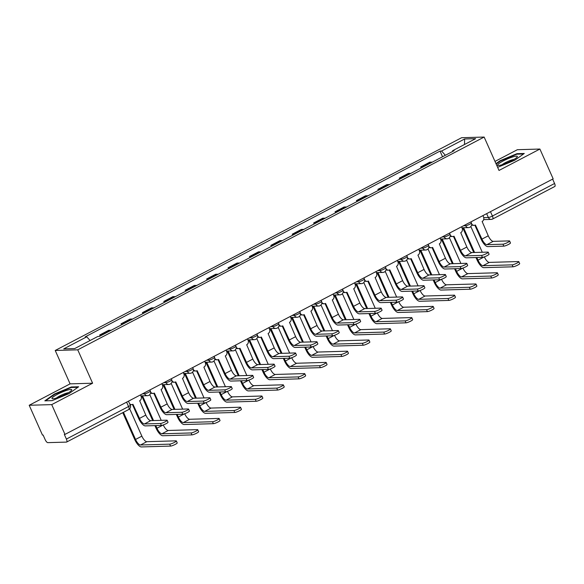 <?xml version="1.0" encoding="UTF-8"?>
<svg xmlns="http://www.w3.org/2000/svg" width="584" height="584" viewBox="0 0 584 584"><rect width="100%" height="100%" fill="white"/><g stroke="black" fill="none" stroke-linecap="round" stroke-linejoin="round"><path stroke-width="0.88" d="M29.2 405.267L51.72 404.617L64.985 434.408L553.165 178.835L539.901 149.044L499.013 170.448L484.143 137.058L461.623 137.714L55.225 350.473L70.087 383.863L29.2 405.267L42.464 435.065L43.121 435.043L45.187 439.686A3.321 1.197 -117.6 0 0 47.837 442.643L66.415 442.103A3.321 1.197 -117.6 0 0 66.627 442.051A3.321 1.197 -117.6 0 0 66.401 439.073L128.553 406.53A3.321 0.533 -24 0 0 130.276 405.216L128.473 401.171M539.901 149.044L517.373 149.701L494.991 161.418M51.72 404.617L92.608 383.206L77.745 349.823L484.143 137.058M64.985 434.408L64.328 434.43L66.401 439.073M552.625 179.12L554.574 183.5A3.321 1.197 62.4 0 1 554.8 186.478L492.648 219.022A3.321 1.197 -117.6 0 0 492.421 216.036L554.574 183.5M432.167 162.191A7.636 2.759 -117.6 0 0 431.751 162.148L429.751 162.206L420.692 166.944L422.699 166.885A7.636 2.759 62.4 0 1 423.115 166.936M421.144 167.966L420.692 166.944M410.764 173.397A7.636 2.759 -117.6 0 0 410.348 173.353L408.347 173.412L399.288 178.149L401.288 178.091A7.636 2.759 62.4 0 1 401.712 178.142M399.741 179.171L399.288 178.149M389.36 184.602A7.636 2.759 -117.6 0 0 388.944 184.559L386.944 184.617L377.884 189.355L379.885 189.296A7.636 2.759 62.4 0 1 380.308 189.347M378.337 190.377L377.884 189.355M367.957 195.808A7.636 2.759 -117.6 0 0 367.54 195.764L365.54 195.822L356.481 200.56L358.481 200.502A7.636 2.759 62.4 0 1 358.904 200.553M356.933 201.582L356.481 200.56M346.553 207.013A7.636 2.759 -117.6 0 0 346.137 206.97L344.129 207.028L335.077 211.766L337.077 211.707A7.636 2.759 62.4 0 1 337.501 211.758M335.53 212.788L335.077 211.766M325.149 218.219A7.636 2.759 -117.6 0 0 324.733 218.175L322.726 218.233L313.674 222.971L315.674 222.913A7.636 2.759 62.4 0 1 316.097 222.964M314.126 223.993L313.674 222.971M303.746 229.424A7.636 2.759 -117.6 0 0 303.33 229.381L301.322 229.439L292.27 234.177L294.27 234.118A7.636 2.759 62.4 0 1 294.694 234.169M292.723 235.199L292.27 234.177M282.342 240.63A7.636 2.759 -117.6 0 0 281.926 240.586L279.918 240.644L270.866 245.382L272.867 245.324A7.636 2.759 62.4 0 1 273.29 245.375M271.319 246.404L270.866 245.382M260.938 251.835A7.636 2.759 -117.6 0 0 260.522 251.792L258.515 251.85L249.463 256.588L251.463 256.529A7.636 2.759 62.4 0 1 251.887 256.58M249.916 257.61L249.463 256.588M239.535 263.041A7.636 2.759 -117.6 0 0 239.119 262.997L237.111 263.055L228.059 267.793L230.059 267.735A7.636 2.759 62.4 0 1 230.483 267.786M228.512 268.815L228.059 267.793M218.131 274.246A7.636 2.759 -117.6 0 0 217.708 274.203L215.708 274.261L206.656 278.999L208.656 278.94A7.636 2.759 62.4 0 1 209.072 278.991M207.108 280.021L206.656 278.999M196.728 285.452A7.636 2.759 -117.6 0 0 196.304 285.408L194.304 285.466L185.252 290.204L187.252 290.146A7.636 2.759 62.4 0 1 187.668 290.197M185.705 291.226L185.252 290.204M175.324 296.657A7.636 2.759 -117.6 0 0 174.901 296.614L172.9 296.672L163.849 301.41L165.849 301.351A7.636 2.759 62.4 0 1 166.265 301.402M164.301 302.432L163.849 301.41M153.921 307.863A7.636 2.759 -117.6 0 0 153.497 307.819L151.497 307.877L142.445 312.615L144.445 312.557A7.636 2.759 62.4 0 1 144.861 312.608M142.898 313.637L142.445 312.615M132.517 319.068A7.636 2.759 -117.6 0 0 132.093 319.025L130.093 319.083L121.034 323.821L123.041 323.762A7.636 2.759 62.4 0 1 123.458 323.813M121.494 324.843L121.034 323.821M111.113 330.274A7.636 2.759 -117.6 0 0 110.69 330.23L108.69 330.288L99.63 335.026L101.638 334.968A7.636 2.759 62.4 0 1 102.054 335.019M100.09 336.048L99.63 335.026M445.366 155.286L441.577 151.052L464.623 138.985L475.653 138.663L452.607 150.73L452.607 151.49M441.577 151.052L440.029 151.095L85.22 336.851L86.76 336.807L63.714 348.874L74.745 348.553L97.791 336.486L99.338 336.442L454.148 150.687L452.607 150.73M55.225 350.473L77.745 349.823M497.626 167.338L514.686 160.293L524.271 153.468L516.949 153.68L500.05 160.717L495.969 163.622M70.087 383.863L92.608 383.206M52.144 400.631L69.043 393.594L78.628 386.769L71.306 386.98L54.414 394.025L44.829 400.843L52.144 400.631M442.548 156.76L440.029 151.095M86.76 336.807L90.089 340.516M464.623 138.985L464.499 144.503M500.24 161.133L500.05 160.717M517.176 154.176L516.949 153.68M54.597 394.441L54.414 394.025M71.533 387.484L71.306 386.98M509.613 240.988L510.474 242.937A3.818 0.62 156 0 1 507.883 244.754A3.818 0.62 156 0 1 503.831 246.141L502.963 244.192A3.818 0.62 -24 0 0 507.014 242.805A3.818 0.62 -24 0 0 509.613 240.988A3.818 0.62 -24 0 0 509.277 240.893L493.224 241.36A6.227 2.248 62.4 0 1 488.26 235.812L482.136 221.482A3.321 3.051 88.3 0 0 483.545 217.051L482.91 215.62M474.894 225.212L481.099 239.141A8.388 3.03 -117.6 0 0 487.779 246.609L503.831 246.141M471.682 224.052A3.321 3.051 88.3 0 0 474.171 225.329L473.317 225.351A3.321 3.051 -91.7 0 1 471.638 224.862M474.171 225.329A3.321 3.051 88.3 0 0 475.412 225.001L481.946 239.119A6.227 2.248 62.4 0 0 486.91 244.659L502.963 244.192M518.811 261.654L519.68 263.596A3.818 0.62 156 0 1 517.081 265.413A3.818 0.62 156 0 1 513.029 266.8L512.168 264.859A3.818 0.62 -24 0 0 516.219 263.472A3.818 0.62 -24 0 0 518.811 261.654A3.818 0.62 -24 0 0 518.475 261.552L489.29 262.399A6.227 2.248 62.4 0 1 484.333 256.865M512.168 264.859L482.975 265.705A6.227 2.248 62.4 0 1 478.019 260.165L476.836 257.507M474.595 252.485L463.586 227.745M482.282 252.259L470.821 226.526M462.732 227.775L473.741 252.507M475.982 257.537L477.164 260.187A8.388 3.03 -117.6 0 0 483.844 267.654L513.029 266.8M488.209 252.193L489.071 254.142A3.818 0.62 156 0 1 486.479 255.96A3.818 0.62 156 0 1 482.428 257.347L481.559 255.398A3.818 0.62 -24 0 0 485.611 254.011A3.818 0.62 -24 0 0 488.209 252.193A3.818 0.62 -24 0 0 487.874 252.098L471.821 252.565A6.227 2.248 62.4 0 1 466.857 247.017L460.732 232.688A3.321 3.051 88.3 0 0 462.141 228.256L461.506 226.826M453.491 236.418L459.688 250.346A8.388 3.03 -117.6 0 0 466.375 257.814L482.428 257.347M450.279 235.257A3.321 3.051 88.3 0 0 452.768 236.535L451.914 236.556A3.321 3.051 -91.7 0 1 450.235 236.067M452.768 236.535A3.321 3.051 88.3 0 0 454.009 236.206L460.542 250.324A6.227 2.248 62.4 0 0 465.506 255.865L481.559 255.398M466.806 263.399L467.667 265.348A3.818 0.62 156 0 1 465.076 267.165A3.818 0.62 156 0 1 461.024 268.552L460.156 266.603A3.818 0.62 -24 0 0 464.207 265.216A3.818 0.62 -24 0 0 466.806 263.399A3.818 0.62 -24 0 0 466.47 263.304L450.417 263.771A6.227 2.248 62.4 0 1 445.453 258.223L439.329 243.893A3.321 3.051 88.3 0 0 440.738 239.462L440.095 238.031M432.087 247.623L438.285 261.552A8.388 3.03 -117.6 0 0 444.971 269.02L461.024 268.552M428.875 246.463A3.321 3.051 88.3 0 0 431.364 247.74L430.51 247.762A3.321 3.051 -91.7 0 1 428.831 247.273M431.364 247.74A3.321 3.051 88.3 0 0 432.605 247.412L439.139 261.53A6.227 2.248 62.4 0 0 444.103 267.071L460.156 266.603M513.095 156.826A10.797 1.745 -24 0 0 501.408 161.936A10.797 1.745 -24 0 0 498.247 165.469A10.797 1.745 -24 0 0 501.911 164.783A10.797 1.745 -24 0 0 517.161 157.045A10.797 1.745 -24 0 0 513.095 156.826M514.051 159.41A7.388 1.197 -24 0 0 512.117 159.848A7.388 1.197 -24 0 0 502.087 164.732M496.159 164.038L500.415 161.009L516.789 154.191L523.527 153.993M67.452 390.127A10.797 1.745 -24 0 0 55.765 395.237A10.797 1.745 -24 0 0 52.604 398.77A10.797 1.745 -24 0 0 56.268 398.091A10.797 1.745 -24 0 0 71.518 390.346A10.797 1.745 -24 0 0 67.452 390.127M68.408 392.711A7.388 1.197 -24 0 0 66.474 393.156A7.388 1.197 -24 0 0 56.444 398.04M45.632 400.821L54.772 394.317L71.146 387.491L77.884 387.301M497.407 272.859L498.276 274.801A3.818 0.62 156 0 1 495.677 276.619A3.818 0.62 156 0 1 491.626 278.006L490.764 276.064A3.818 0.62 -24 0 0 494.816 274.677A3.818 0.62 -24 0 0 497.407 272.859A3.818 0.62 -24 0 0 497.072 272.757L467.886 273.604A6.227 2.248 62.4 0 1 462.929 268.071M490.764 276.064L461.572 276.911A6.227 2.248 62.4 0 1 456.615 271.37L455.432 268.713M453.191 263.691L442.183 238.951M460.878 263.464L449.417 237.732M441.329 238.98L452.337 263.712M454.578 268.742L455.761 271.392A8.388 3.03 -117.6 0 0 462.44 278.86L491.626 278.006M476.004 284.065L476.865 286.007A3.818 0.62 156 0 1 474.274 287.824A3.818 0.62 156 0 1 470.222 289.211L469.353 287.27A3.818 0.62 -24 0 0 473.412 285.883A3.818 0.62 -24 0 0 476.004 284.065A3.818 0.62 -24 0 0 475.668 283.963L446.483 284.809A6.227 2.248 62.4 0 1 441.526 279.276M469.353 287.27L440.168 288.116A6.227 2.248 62.4 0 1 435.211 282.576L434.029 279.918M431.788 274.896L420.779 250.156M439.475 274.67L428.014 248.937M419.925 250.186L430.934 274.918M433.175 279.948L434.357 282.598A8.388 3.03 -117.6 0 0 441.037 290.065L470.222 289.211M445.402 274.604L446.264 276.553A3.818 0.62 156 0 1 443.672 278.371A3.818 0.62 156 0 1 439.621 279.758L438.752 277.809A3.818 0.62 -24 0 0 442.803 276.422A3.818 0.62 -24 0 0 445.402 274.604A3.818 0.62 -24 0 0 445.066 274.509L429.014 274.976A6.227 2.248 62.4 0 1 424.05 269.428L417.925 255.098A3.321 3.051 88.3 0 0 419.334 250.667L418.691 249.237M410.683 258.829L416.881 272.757A8.388 3.03 -117.6 0 0 423.568 280.225L439.621 279.758M407.471 257.668A3.321 3.051 88.3 0 0 409.961 258.946L409.107 258.967A3.321 3.051 -91.7 0 1 407.428 258.478M409.961 258.946A3.321 3.051 88.3 0 0 411.202 258.617L417.735 272.735A6.227 2.248 62.4 0 0 422.699 278.276L438.752 277.809M423.991 285.81L424.86 287.759A3.818 0.62 156 0 1 422.269 289.576A3.818 0.62 156 0 1 418.217 290.963L417.348 289.014A3.818 0.62 -24 0 0 421.4 287.627A3.818 0.62 -24 0 0 423.991 285.81A3.818 0.62 -24 0 0 423.663 285.715L407.61 286.182A6.227 2.248 62.4 0 1 402.646 280.634L396.514 266.304A3.321 3.051 88.3 0 0 397.93 261.873L397.288 260.442M389.28 270.034L395.477 283.963A8.388 3.03 -117.6 0 0 402.164 291.431L418.217 290.963M386.068 268.874A3.321 3.051 88.3 0 0 388.557 270.151L387.703 270.173A3.321 3.051 -91.7 0 1 386.024 269.684M388.557 270.151A3.321 3.051 88.3 0 0 389.798 269.823L396.332 283.941A6.227 2.248 62.4 0 0 401.296 289.481L417.348 289.014M402.588 297.015L403.456 298.964A3.818 0.62 156 0 1 400.865 300.782A3.818 0.62 156 0 1 396.813 302.169L395.945 300.22A3.818 0.62 -24 0 0 399.996 298.833A3.818 0.62 -24 0 0 402.588 297.015A3.818 0.62 -24 0 0 402.259 296.92L386.206 297.387A6.227 2.248 62.4 0 1 381.243 291.839L375.111 277.51A3.321 3.051 88.3 0 0 376.527 273.078L375.884 271.648M367.876 281.24L374.074 295.168A8.388 3.03 -117.6 0 0 380.761 302.636L396.813 302.169M364.664 280.079A3.321 3.051 88.3 0 0 367.154 281.357L366.299 281.378A3.321 3.051 -91.7 0 1 364.62 280.889M367.154 281.357A3.321 3.051 88.3 0 0 368.387 281.028L374.928 295.146A6.227 2.248 62.4 0 0 379.892 300.687L395.945 300.22M454.6 295.27L455.462 297.212A3.818 0.62 156 0 1 452.87 299.03A3.818 0.62 156 0 1 448.819 300.417L447.95 298.475A3.818 0.62 -24 0 0 452.001 297.088A3.818 0.62 -24 0 0 454.6 295.27A3.818 0.62 -24 0 0 454.264 295.168L425.079 296.015A6.227 2.248 62.4 0 1 420.115 290.482M447.95 298.475L418.764 299.322A6.227 2.248 62.4 0 1 413.808 293.781L412.625 291.124M410.384 286.102L399.376 261.362M418.071 285.875L406.61 260.143M398.522 261.391L409.53 286.123M411.771 291.153L412.954 293.803A8.388 3.03 -117.6 0 0 419.633 301.271L448.819 300.417M433.197 306.476L434.058 308.418A3.818 0.62 156 0 1 431.466 310.235A3.818 0.62 156 0 1 427.415 311.622L426.546 309.681A3.818 0.62 -24 0 0 430.598 308.294A3.818 0.62 -24 0 0 433.197 306.476A3.818 0.62 -24 0 0 432.861 306.374L403.675 307.221A6.227 2.248 62.4 0 1 398.711 301.687M426.546 309.681L397.361 310.527A6.227 2.248 62.4 0 1 392.397 304.987L391.222 302.329M388.981 297.307L377.972 272.567M396.667 297.081L385.206 271.348M377.118 272.597L388.126 297.329M390.368 302.359L391.55 305.009A8.388 3.03 -117.6 0 0 398.23 312.476L427.415 311.622M411.793 317.681L412.654 319.623A3.818 0.62 156 0 1 410.063 321.441A3.818 0.62 156 0 1 406.011 322.828L405.143 320.886A3.818 0.62 -24 0 0 409.194 319.499A3.818 0.62 -24 0 0 411.793 317.681A3.818 0.62 -24 0 0 411.457 317.579L382.272 318.426A6.227 2.248 62.4 0 1 377.308 312.893M405.143 320.886L375.957 321.733A6.227 2.248 62.4 0 1 370.993 316.192L369.818 313.535M367.577 308.513L356.568 283.773M375.256 308.286L363.803 282.554M355.714 283.802L366.723 308.534M368.964 313.564L370.139 316.214A8.388 3.03 -117.6 0 0 376.826 323.682L406.011 322.828M381.184 308.221L382.053 310.17A3.818 0.62 156 0 1 379.461 311.987A3.818 0.62 156 0 1 375.41 313.374L374.541 311.425A3.818 0.62 -24 0 0 378.593 310.038A3.818 0.62 -24 0 0 381.184 308.221A3.818 0.62 -24 0 0 380.856 308.126L364.796 308.593A6.227 2.248 62.4 0 1 359.839 303.045L353.707 288.715A3.321 3.051 88.3 0 0 355.123 284.284L354.481 282.853M346.473 292.445L352.67 306.374A8.388 3.03 -117.6 0 0 359.357 313.842L375.41 313.374M343.261 291.285A3.321 3.051 88.3 0 0 345.75 292.562L344.896 292.584A3.321 3.051 -91.7 0 1 343.217 292.095M345.75 292.562A3.321 3.051 88.3 0 0 346.984 292.234L353.524 306.352A6.227 2.248 62.4 0 0 358.488 311.892L374.541 311.425M390.389 328.887L391.251 330.829A3.818 0.62 156 0 1 388.659 332.646A3.818 0.62 156 0 1 384.608 334.033L383.739 332.092A3.818 0.62 -24 0 0 387.791 330.705A3.818 0.62 -24 0 0 390.389 328.887A3.818 0.62 -24 0 0 390.054 328.785L360.868 329.632A6.227 2.248 62.4 0 1 355.904 324.098M383.739 332.092L354.554 332.938A6.227 2.248 62.4 0 1 349.59 327.398L348.414 324.74M346.173 319.718L335.158 294.978M353.853 319.492L342.399 293.759M334.311 295.008L345.319 319.74M347.56 324.77L348.736 327.42A8.388 3.03 -117.6 0 0 355.422 334.887L384.608 334.033M359.781 319.426L360.649 321.375A3.818 0.62 156 0 1 358.058 323.193A3.818 0.62 156 0 1 354.006 324.58L353.137 322.631A3.818 0.62 -24 0 0 357.189 321.244A3.818 0.62 -24 0 0 359.781 319.426A3.818 0.62 -24 0 0 359.452 319.331L343.392 319.798A6.227 2.248 62.4 0 1 338.435 314.25L332.303 299.921A3.321 3.051 88.3 0 0 333.719 295.489L333.077 294.059M325.069 303.651L331.267 317.579A8.388 3.03 -117.6 0 0 337.953 325.047L354.006 324.58M321.857 302.49A3.321 3.051 88.3 0 0 324.346 303.768L323.492 303.789A3.321 3.051 -91.7 0 1 321.813 303.3M324.346 303.768A3.321 3.051 88.3 0 0 325.58 303.439L332.121 317.557A6.227 2.248 62.4 0 0 337.085 323.098L353.137 322.631M368.986 340.092L369.847 342.034A3.818 0.62 156 0 1 367.256 343.852A3.818 0.62 156 0 1 363.204 345.239L362.336 343.297A3.818 0.62 -24 0 0 366.387 341.91A3.818 0.62 -24 0 0 368.986 340.092A3.818 0.62 -24 0 0 368.65 339.99L339.465 340.837A6.227 2.248 62.4 0 1 334.501 335.304M362.336 343.297L333.15 344.144A6.227 2.248 62.4 0 1 328.186 338.603L327.011 335.946M324.77 330.924L313.754 306.184M332.449 330.697L320.996 304.965M312.9 306.213L323.916 330.945M326.157 335.975L327.332 338.625A8.388 3.03 -117.6 0 0 334.019 346.093L363.204 345.239M338.377 330.632L339.246 332.581A3.818 0.62 156 0 1 336.654 334.398A3.818 0.62 156 0 1 332.603 335.785L331.734 333.836A3.818 0.62 -24 0 0 335.785 332.449A3.818 0.62 -24 0 0 338.377 330.632A3.818 0.62 -24 0 0 338.048 330.537L321.988 331.004A6.227 2.248 62.4 0 1 317.032 325.456L310.9 311.126A3.321 3.051 88.3 0 0 312.316 306.695L311.673 305.264M303.658 314.856L309.863 328.785A8.388 3.03 -117.6 0 0 316.543 336.253L332.603 335.785M300.453 313.696A3.321 3.051 88.3 0 0 302.943 314.973L302.089 314.995A3.321 3.051 -91.7 0 1 300.41 314.506M302.943 314.973A3.321 3.051 88.3 0 0 304.176 314.645L310.717 328.763A6.227 2.248 62.4 0 0 315.681 334.303L331.734 333.836M347.575 351.298L348.444 353.24A3.818 0.62 156 0 1 345.852 355.057A3.818 0.62 156 0 1 341.801 356.444L340.932 354.503A3.818 0.62 -24 0 0 344.983 353.116A3.818 0.62 -24 0 0 347.575 351.298A3.818 0.62 -24 0 0 347.246 351.196L318.061 352.043A6.227 2.248 62.4 0 1 313.097 346.509M340.932 354.503L311.747 355.349A6.227 2.248 62.4 0 1 306.782 349.809L305.6 347.151M303.366 342.129L292.35 317.389M311.046 341.903L299.592 316.17M291.496 317.419L302.512 342.151M304.753 347.181L305.928 349.831A8.388 3.03 -117.6 0 0 312.615 357.298L341.801 356.444M316.973 341.837L317.842 343.786A3.818 0.62 156 0 1 315.25 345.604A3.818 0.62 156 0 1 311.199 346.991L310.33 345.042A3.818 0.62 -24 0 0 314.382 343.655A3.818 0.62 -24 0 0 316.973 341.837A3.818 0.62 -24 0 0 316.645 341.742L300.585 342.209A6.227 2.248 62.4 0 1 295.628 336.661L289.496 322.332A3.321 3.051 88.3 0 0 290.912 317.9L290.27 316.47M282.254 326.062L288.459 339.99A8.388 3.03 -117.6 0 0 295.139 347.458L311.199 346.991M279.043 324.901A3.321 3.051 88.3 0 0 281.539 326.179L280.685 326.201A3.321 3.051 -91.7 0 1 279.006 325.711M281.539 326.179A3.321 3.051 88.3 0 0 282.773 325.85L289.314 339.968A6.227 2.248 62.4 0 0 294.278 345.509L310.33 345.042M326.171 362.503L327.04 364.445A3.818 0.62 156 0 1 324.448 366.263A3.818 0.62 156 0 1 320.397 367.65L319.528 365.708A3.818 0.62 -24 0 0 323.58 364.321A3.818 0.62 -24 0 0 326.171 362.503A3.818 0.62 -24 0 0 325.843 362.401L296.657 363.248A6.227 2.248 62.4 0 1 291.693 357.715M319.528 365.708L290.343 366.555A6.227 2.248 62.4 0 1 285.379 361.014L284.196 358.357M281.962 353.335L270.947 328.595M289.642 353.108L278.188 327.376M270.093 328.624L281.108 353.356M283.342 358.386L284.525 361.036A8.388 3.03 -117.6 0 0 291.212 368.504L320.397 367.65M295.57 353.043L296.438 354.992A3.818 0.62 156 0 1 293.847 356.809A3.818 0.62 156 0 1 289.795 358.196L288.927 356.247A3.818 0.62 -24 0 0 292.978 354.86A3.818 0.62 -24 0 0 295.57 353.043A3.818 0.62 -24 0 0 295.234 352.948L279.181 353.415A6.227 2.248 62.4 0 1 274.224 347.867L268.092 333.537A3.321 3.051 88.3 0 0 269.501 329.106L268.866 327.675M260.851 337.267L267.056 351.196A8.388 3.03 -117.6 0 0 273.735 358.664L289.795 358.196M257.639 336.107A3.321 3.051 88.3 0 0 260.136 337.384L259.281 337.406A3.321 3.051 -91.7 0 1 257.602 336.917M260.136 337.384A3.321 3.051 88.3 0 0 261.369 337.056L267.91 351.174A6.227 2.248 62.4 0 0 272.874 356.714L288.927 356.247M304.768 373.709L305.636 375.651A3.818 0.62 156 0 1 303.045 377.468A3.818 0.62 156 0 1 298.993 378.855L298.125 376.914A3.818 0.62 -24 0 0 302.176 375.527A3.818 0.62 -24 0 0 304.768 373.709A3.818 0.62 -24 0 0 304.439 373.607L275.247 374.454A6.227 2.248 62.4 0 1 270.29 368.92M298.125 376.914L268.939 377.76A6.227 2.248 62.4 0 1 263.975 372.22L262.793 369.562M260.559 364.54L249.543 339.8M268.238 364.314L256.785 338.581M248.689 339.83L259.705 364.562M261.939 369.592L263.121 372.242A8.388 3.03 -117.6 0 0 269.808 379.709L298.993 378.855M274.166 364.248L275.035 366.197A3.818 0.62 156 0 1 272.443 368.015A3.818 0.62 156 0 1 268.392 369.402L267.523 367.453A3.818 0.62 -24 0 0 271.575 366.066A3.818 0.62 -24 0 0 274.166 364.248A3.818 0.62 -24 0 0 273.83 364.153L257.778 364.62A6.227 2.248 62.4 0 1 252.814 359.072L246.689 344.743A3.321 3.051 88.3 0 0 248.098 340.311L247.463 338.881M239.447 348.473L245.652 362.401A8.388 3.03 -117.6 0 0 252.332 369.869L268.392 369.402M236.235 347.312A3.321 3.051 88.3 0 0 238.732 348.59L237.878 348.611A3.321 3.051 -91.7 0 1 236.199 348.122M238.732 348.59A3.321 3.051 88.3 0 0 239.966 348.261L246.506 362.379A6.227 2.248 62.4 0 0 251.47 367.92L267.523 367.453M283.364 384.914L284.233 386.856A3.818 0.62 156 0 1 281.641 388.674A3.818 0.62 156 0 1 277.59 390.061L276.721 388.119A3.818 0.62 -24 0 0 280.773 386.732A3.818 0.62 -24 0 0 283.364 384.914A3.818 0.62 -24 0 0 283.036 384.812L253.843 385.659A6.227 2.248 62.4 0 1 248.886 380.126M276.721 388.119L247.536 388.966A6.227 2.248 62.4 0 1 242.572 383.425L241.389 380.768M239.155 375.746L228.14 351.006M246.835 375.519L235.381 349.787M227.286 351.035L238.301 375.767M240.535 380.797L241.718 383.447A8.388 3.03 -117.6 0 0 248.404 390.915L277.59 390.061M252.762 375.454L253.631 377.403A3.818 0.62 156 0 1 251.04 379.22A3.818 0.62 156 0 1 246.988 380.607L246.119 378.658A3.818 0.62 -24 0 0 250.171 377.271A3.818 0.62 -24 0 0 252.762 375.454A3.818 0.62 -24 0 0 252.427 375.359L236.374 375.826A6.227 2.248 62.4 0 1 231.41 370.278L225.285 355.948A3.321 3.051 88.3 0 0 226.694 351.517L226.059 350.086M218.044 359.678L224.249 373.607A8.388 3.03 -117.6 0 0 230.928 381.075L246.988 380.607M214.832 358.518A3.321 3.051 88.3 0 0 217.328 359.795L216.474 359.817A3.321 3.051 -91.7 0 1 214.795 359.328M217.328 359.795A3.321 3.051 88.3 0 0 218.562 359.467L225.103 373.585A6.227 2.248 62.4 0 0 230.067 379.125L246.119 378.658M261.961 396.12L262.829 398.062A3.818 0.62 156 0 1 260.238 399.879A3.818 0.62 156 0 1 256.186 401.266L255.317 399.325A3.818 0.62 -24 0 0 259.369 397.938A3.818 0.62 -24 0 0 261.961 396.12A3.818 0.62 -24 0 0 261.632 396.018L232.439 396.864A6.227 2.248 62.4 0 1 227.483 391.331M255.317 399.325L226.132 400.171A6.227 2.248 62.4 0 1 221.168 394.631L219.986 391.974M217.752 386.951L206.736 362.211M225.431 386.725L213.978 360.992M205.882 362.241L216.898 386.973M219.131 392.003L220.314 394.653A8.388 3.03 -117.6 0 0 226.993 402.12L256.186 401.266M231.359 386.659L232.228 388.608A3.818 0.62 156 0 1 229.636 390.426A3.818 0.62 156 0 1 225.577 391.813L224.716 389.864A3.818 0.62 -24 0 0 228.767 388.477A3.818 0.62 -24 0 0 231.359 386.659A3.818 0.62 -24 0 0 231.023 386.564L214.97 387.031A6.227 2.248 62.4 0 1 210.006 381.483L203.882 367.154A3.321 3.051 88.3 0 0 205.291 362.722L204.656 361.292M196.64 370.884L202.845 384.812A8.388 3.03 -117.6 0 0 209.525 392.28L225.577 391.813M193.428 369.723A3.321 3.051 88.3 0 0 195.925 371.001L195.071 371.022A3.321 3.051 -91.7 0 1 193.392 370.533M195.925 371.001A3.321 3.051 88.3 0 0 197.158 370.672L203.699 384.79A6.227 2.248 62.4 0 0 208.663 390.331L224.716 389.864M240.557 407.325L241.426 409.267A3.818 0.62 156 0 1 238.834 411.085A3.818 0.62 156 0 1 234.783 412.472L233.914 410.53A3.818 0.62 -24 0 0 237.965 409.143A3.818 0.62 -24 0 0 240.557 407.325A3.818 0.62 -24 0 0 240.221 407.223L211.036 408.07A6.227 2.248 62.4 0 1 206.079 402.537M233.914 410.53L204.728 411.377A6.227 2.248 62.4 0 1 199.764 405.836L198.582 403.179M196.348 398.157L185.332 373.417M204.028 397.93L192.574 372.198M184.478 373.446L195.494 398.179M197.728 403.208L198.91 405.858A8.388 3.03 -117.6 0 0 205.59 413.326L234.783 412.472M209.955 397.865L210.824 399.814A3.818 0.62 156 0 1 208.225 401.631A3.818 0.62 156 0 1 204.174 403.018L203.312 401.069A3.818 0.62 -24 0 0 207.364 399.682A3.818 0.62 -24 0 0 209.955 397.865A3.818 0.62 -24 0 0 209.619 397.77L193.567 398.237A6.227 2.248 62.4 0 1 188.603 392.689L182.478 378.359A3.321 3.051 88.3 0 0 183.887 373.928L183.252 372.497M175.237 382.089L181.441 396.018A8.388 3.03 -117.6 0 0 188.121 403.486L204.174 403.018M172.024 380.929A3.321 3.051 88.3 0 0 174.521 382.206L173.667 382.228A3.321 3.051 -91.7 0 1 171.981 381.739M174.521 382.206A3.321 3.051 88.3 0 0 175.755 381.878L182.296 395.996A6.227 2.248 62.4 0 0 187.252 401.536L203.312 401.069M219.153 418.531L220.022 420.473A3.818 0.62 156 0 1 217.431 422.29A3.818 0.62 156 0 1 213.379 423.677L212.51 421.736A3.818 0.62 -24 0 0 216.562 420.349A3.818 0.62 -24 0 0 219.153 418.531A3.818 0.62 -24 0 0 218.817 418.429L189.632 419.276A6.227 2.248 62.4 0 1 184.675 413.742M212.51 421.736L183.325 422.582A6.227 2.248 62.4 0 1 178.361 417.042L177.178 414.384M174.945 409.362L163.929 384.622M182.624 409.136L171.17 383.403M163.075 384.652L174.09 409.384M176.324 414.414L177.507 417.064A8.388 3.03 -117.6 0 0 184.186 424.531L213.379 423.677M188.552 409.07L189.42 411.019A3.818 0.62 156 0 1 186.822 412.837A3.818 0.62 156 0 1 182.77 414.224L181.909 412.275A3.818 0.62 -24 0 0 185.96 410.888A3.818 0.62 -24 0 0 188.552 409.07A3.818 0.62 -24 0 0 188.216 408.975L172.163 409.442A6.227 2.248 62.4 0 1 167.199 403.894L161.075 389.564A3.321 3.051 88.3 0 0 162.483 385.133L161.848 383.703M153.833 393.295L160.038 407.223A8.388 3.03 -117.6 0 0 166.717 414.691L182.77 414.224M150.621 392.134A3.321 3.051 88.3 0 0 153.118 393.412L152.263 393.434A3.321 3.051 -91.7 0 1 150.577 392.944M153.118 393.412A3.321 3.051 88.3 0 0 154.351 393.083L160.892 407.201A6.227 2.248 62.4 0 0 165.849 412.742L181.909 412.275M197.75 429.736L198.618 431.678A3.818 0.62 156 0 1 196.027 433.496A3.818 0.62 156 0 1 191.975 434.883L191.107 432.941A3.818 0.62 -24 0 0 195.158 431.554A3.818 0.62 -24 0 0 197.75 429.736A3.818 0.62 -24 0 0 197.414 429.634L168.228 430.481A6.227 2.248 62.4 0 1 163.272 424.948M191.107 432.941L161.921 433.788A6.227 2.248 62.4 0 1 156.957 428.247L155.775 425.59M153.534 420.568L142.525 395.828M161.22 420.341L149.76 394.609M141.671 395.857L152.687 420.589M154.921 425.619L156.103 428.269A8.388 3.03 -117.6 0 0 162.783 435.737L191.975 434.883M167.148 420.276L168.017 422.225A3.818 0.62 156 0 1 165.418 424.042A3.818 0.62 156 0 1 161.367 425.429L160.505 423.48A3.818 0.62 -24 0 0 164.557 422.093A3.818 0.62 -24 0 0 167.148 420.276A3.818 0.62 -24 0 0 166.812 420.181L150.76 420.648A6.227 2.248 62.4 0 1 145.796 415.1L139.671 400.77A3.321 3.051 88.3 0 0 141.08 396.339L140.445 394.908M132.429 404.5L138.634 418.429A8.388 3.03 -117.6 0 0 145.314 425.897L161.367 425.429M129.655 403.829A3.321 3.051 88.3 0 0 131.714 404.617L130.86 404.639A3.321 3.051 -91.7 0 1 129.962 404.522M131.714 404.617A3.321 3.051 88.3 0 0 132.948 404.289L139.488 418.407A6.227 2.248 62.4 0 0 144.445 423.947L160.505 423.48M176.346 440.942L177.215 442.884A3.818 0.62 156 0 1 174.623 444.701A3.818 0.62 156 0 1 170.565 446.088L169.703 444.147A3.818 0.62 -24 0 0 173.755 442.76A3.818 0.62 -24 0 0 176.346 440.942A3.818 0.62 -24 0 0 176.01 440.84L146.825 441.686A6.227 2.248 62.4 0 1 141.861 436.146L129.692 408.807M169.703 444.147L140.518 444.993A6.227 2.248 62.4 0 1 135.554 439.453L123.465 412.297M122.764 412.662L134.7 439.475A8.388 3.03 -117.6 0 0 141.379 446.942L170.565 446.088M142.43 393.871L144.562 393.806A3.321 0.533 -24 0 0 148.621 392.331A3.321 0.533 -24 0 0 150.343 391.017L149.876 389.966M163.834 382.666L165.965 382.6A3.321 0.533 -24 0 0 170.024 381.126A3.321 0.533 -24 0 0 171.747 379.812L171.28 378.76M185.237 371.461L187.369 371.395A3.321 0.533 -24 0 0 191.428 369.92A3.321 0.533 -24 0 0 193.151 368.606L192.683 367.555M206.641 360.255L208.78 360.189A3.321 0.533 -24 0 0 212.832 358.715A3.321 0.533 -24 0 0 214.554 357.401L214.087 356.349M228.045 349.049L230.184 348.984A3.321 0.533 -24 0 0 234.235 347.509A3.321 0.533 -24 0 0 235.958 346.195L235.491 345.144M249.448 337.844L251.587 337.778A3.321 0.533 -24 0 0 255.639 336.304A3.321 0.533 -24 0 0 257.361 334.99L256.894 333.938M270.852 326.638L272.991 326.573A3.321 0.533 -24 0 0 277.042 325.098A3.321 0.533 -24 0 0 278.765 323.784L278.298 322.733M292.255 315.433L294.394 315.367A3.321 0.533 -24 0 0 298.453 313.893A3.321 0.533 -24 0 0 300.169 312.579L299.702 311.527M313.659 304.228L315.798 304.162A3.321 0.533 -24 0 0 319.857 302.687A3.321 0.533 -24 0 0 321.572 301.373L321.105 300.322M335.063 293.022L337.202 292.956A3.321 0.533 -24 0 0 341.26 291.482A3.321 0.533 -24 0 0 342.976 290.168L342.509 289.116M356.466 281.817L358.605 281.751A3.321 0.533 -24 0 0 362.664 280.276A3.321 0.533 -24 0 0 364.379 278.962L363.912 277.911M377.87 270.611L380.009 270.545A3.321 0.533 -24 0 0 384.068 269.071A3.321 0.533 -24 0 0 385.79 267.757L385.316 266.706M399.274 259.406L401.412 259.34A3.321 0.533 -24 0 0 405.471 257.865A3.321 0.533 -24 0 0 407.194 256.551L406.727 255.5M420.677 248.2L422.816 248.134A3.321 0.533 -24 0 0 426.875 246.66A3.321 0.533 -24 0 0 428.598 245.346L428.13 244.294M442.081 236.994L444.22 236.929A3.321 0.533 -24 0 0 448.278 235.454A3.321 0.533 -24 0 0 450.001 234.14L449.534 233.089M463.484 225.789L465.623 225.723A3.321 0.533 -24 0 0 469.682 224.249A3.321 0.533 -24 0 0 471.405 222.935L470.938 221.883M483.749 217.649L488.363 217.511A3.321 0.533 -24 0 0 492.421 216.036L490.472 211.656M486.647 213.664L488.363 217.511A3.321 3.051 -91.7 0 0 491.202 219.394A3.321 3.321 0 0 0 492.648 219.022A3.321 1.197 -117.6 0 1 492.436 219.073A3.321 3.051 -91.7 0 1 491.202 219.394L483.676 219.613M144.182 392.952L144.562 393.806A3.321 3.051 88.3 0 0 147.409 395.689A3.321 3.321 0 0 0 150.343 391.017M165.586 381.746L165.965 382.6A3.321 3.051 88.3 0 0 168.812 384.484A3.321 3.321 0 0 0 171.747 379.812M186.989 370.541L187.369 371.395A3.321 3.051 88.3 0 0 190.216 373.278A3.321 3.321 0 0 0 193.151 368.606M208.393 359.335L208.78 360.189A3.321 3.051 88.3 0 0 211.62 362.073A3.321 3.321 0 0 0 214.554 357.401M229.797 348.13L230.184 348.984A3.321 3.051 88.3 0 0 233.023 350.867A3.321 3.321 0 0 0 235.958 346.195M251.2 336.924L251.587 337.778A3.321 3.051 88.3 0 0 254.427 339.662A3.321 3.321 0 0 0 257.361 334.99M272.604 325.719L272.991 326.573A3.321 3.051 88.3 0 0 275.831 328.456A3.321 3.321 0 0 0 278.765 323.784M294.007 314.513L294.394 315.367A3.321 3.051 88.3 0 0 297.234 317.251A3.321 3.321 0 0 0 300.169 312.579M315.418 303.308L315.798 304.162A3.321 3.051 88.3 0 0 318.638 306.045A3.321 3.321 0 0 0 321.572 301.373M336.822 292.102L337.202 292.956A3.321 3.051 88.3 0 0 340.041 294.84A3.321 3.321 0 0 0 342.976 290.168M358.226 280.897L358.605 281.751A3.321 3.051 88.3 0 0 361.445 283.634A3.321 3.321 0 0 0 364.379 278.962M379.629 269.691L380.009 270.545A3.321 3.051 88.3 0 0 382.849 272.429A3.321 3.321 0 0 0 385.79 267.757M401.033 258.486L401.412 259.34A3.321 3.051 88.3 0 0 404.252 261.223A3.321 3.321 0 0 0 407.194 256.551M422.436 247.28L422.816 248.134A3.321 3.051 88.3 0 0 425.656 250.018A3.321 3.321 0 0 0 428.598 245.346M443.84 236.075L444.22 236.929A3.321 3.051 88.3 0 0 447.059 238.812A3.321 3.321 0 0 0 450.001 234.14M465.244 224.869L465.623 225.723A3.321 3.051 88.3 0 0 468.463 227.607A3.321 3.321 0 0 0 471.405 222.935M123.041 323.762L132.093 319.025M144.445 312.557L153.497 307.819M165.849 301.351L174.901 296.614M187.252 290.146L196.304 285.408M208.656 278.94L217.708 274.203M230.059 267.735L239.119 262.997M251.463 256.529L260.522 251.792M272.867 245.324L281.926 240.586M294.27 234.118L303.33 229.381M315.674 222.913L324.733 218.175M337.077 211.707L346.137 206.97M358.481 200.502L367.54 195.764M379.885 189.296L388.944 184.559M401.288 178.091L410.348 173.353M422.699 166.885L431.751 162.148M101.638 334.968L110.69 330.23M126.604 402.15L128.553 406.53A3.321 1.197 -117.6 0 1 128.779 409.515A3.321 3.321 0 0 0 130.276 405.216M128.575 409.566A3.321 1.197 -117.6 0 0 128.779 409.515L66.627 442.051M488.26 235.812L481.946 239.119M493.224 241.36L486.91 244.659M478.019 260.165L484.282 256.88M482.975 265.705L489.29 262.399M466.857 247.017L460.542 250.324M471.821 252.565L465.506 255.865M445.453 258.223L439.139 261.53M450.417 263.771L444.103 267.071M456.615 271.37L462.878 268.085M461.572 276.911L467.886 273.604M435.211 282.576L441.475 279.291M440.168 288.116L446.483 284.809M424.05 269.428L417.735 272.735M429.014 274.976L422.699 278.276M402.646 280.634L396.332 283.941M407.61 286.182L401.296 289.481M381.243 291.839L374.928 295.146M386.206 297.387L379.892 300.687M413.808 293.781L420.071 290.496M418.764 299.322L425.079 296.015M392.397 304.987L398.668 301.702M397.361 310.527L403.675 307.221M370.993 316.192L377.264 312.907M375.957 321.733L382.272 318.426M359.839 303.045L353.524 306.352M364.796 308.593L358.488 311.892M349.59 327.398L355.86 324.113M354.554 332.938L360.868 329.632M338.435 314.25L332.121 317.557M343.392 319.798L337.085 323.098M328.186 338.603L334.457 335.318M333.15 344.144L339.465 340.837M317.032 325.456L310.717 328.763M321.988 331.004L315.681 334.303M306.782 349.809L313.053 346.524M311.747 355.349L318.061 352.043M295.628 336.661L289.314 339.968M300.585 342.209L294.278 345.509M285.379 361.014L291.65 357.729M290.343 366.555L296.657 363.248M274.224 347.867L267.91 351.174M279.181 353.415L272.874 356.714M263.975 372.22L270.246 368.935M268.939 377.76L275.247 374.454M252.814 359.072L246.506 362.379M257.778 364.62L251.47 367.92M242.572 383.425L248.842 380.14M247.536 388.966L253.843 385.659M231.41 370.278L225.103 373.585M236.374 375.826L230.067 379.125M221.168 394.631L227.439 391.346M226.132 400.171L232.439 396.864M210.006 381.483L203.699 384.79M214.97 387.031L208.663 390.331M199.764 405.836L206.035 402.551M204.728 411.377L211.036 408.07M188.603 392.689L182.296 395.996M193.567 398.237L187.252 401.536M178.361 417.042L184.624 413.757M183.325 422.582L189.632 419.276M167.199 403.894L160.892 407.201M172.163 409.442L165.849 412.742M156.957 428.247L163.221 424.962M161.921 433.788L168.228 430.481M145.796 415.1L139.488 418.407M150.76 420.648L144.445 423.947M135.554 439.453L141.861 436.146M140.518 444.993L146.825 441.686M461.937 227.797L468.463 227.607M440.533 239.002L447.059 238.812M419.129 250.207L425.656 250.018M397.726 261.413L404.252 261.223M376.322 272.618L382.849 272.429M354.919 283.824L361.445 283.634M333.515 295.029L340.041 294.84M312.104 306.235L318.638 306.045M290.701 317.44L297.234 317.251M269.297 328.646L275.831 328.456M247.893 339.851L254.427 339.662M226.49 351.057L233.023 350.867M205.086 362.262L211.62 362.073M183.683 373.468L190.216 373.278M162.279 384.674L168.812 384.484M140.875 395.879L147.409 395.689"/></g></svg>

